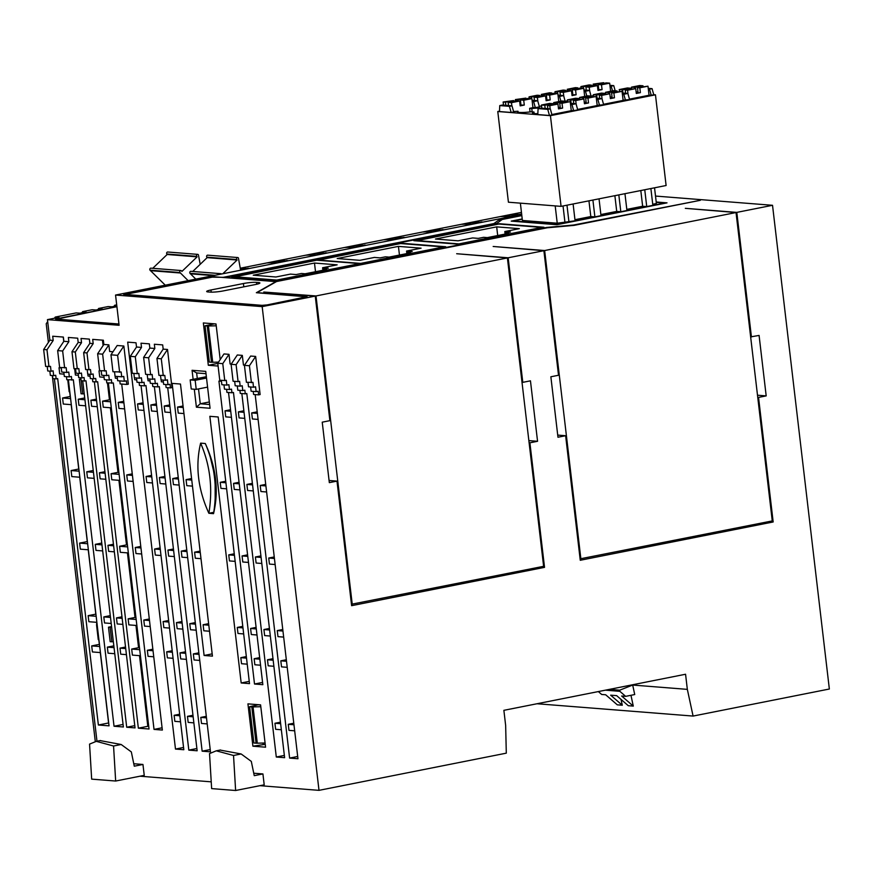 <?xml version="1.0" encoding="UTF-8"?>
<svg xmlns="http://www.w3.org/2000/svg" width="873" height="873" viewBox="0 0 873 873"><rect width="100%" height="100%" fill="white"/><g stroke="black" fill="none" stroke-linecap="round" stroke-linejoin="round"><path stroke-width="1.31" d="M772.529 205.297L736.801 212.39L685.316 208.331L736.037 212.543L544.654 250.54L493.169 246.481L543.89 250.693L508.162 257.786L456.677 253.727L507.399 257.939L316.015 295.947L263.766 292.029L315.251 296.089L262.173 306.63L319.005 790.349L506.296 753.159L505.653 725.441L503.874 710.327L685.567 674.251L687.335 689.364L693.086 716.067L829.35 689.015L772.529 205.297L655.514 196.065M513.488 214.823L517.7 213.983A109.594 58.098 -101.2 0 0 513.422 214.103L508.315 215.053L513.488 214.823M505.194 216.471L509.406 215.631L500.916 216.591A109.594 58.098 78.8 0 1 505.194 216.471M474.596 222.55L478.808 221.709A109.594 58.098 -101.2 0 0 474.53 221.829L469.423 222.768L474.596 222.55M466.302 224.186L470.525 223.357L462.024 224.306A109.594 58.098 78.8 0 1 466.302 224.186M435.703 230.265L439.927 229.424A109.594 58.098 -101.2 0 0 435.638 229.555L430.531 230.494L435.703 230.265M427.421 231.912L431.633 231.072L423.143 232.032A109.594 58.098 78.8 0 1 427.421 231.912M396.822 237.991L401.034 237.15A109.594 58.098 -101.2 0 0 396.757 237.27L391.65 238.209L396.822 237.991M388.529 239.638L392.741 238.798L384.251 239.759A109.594 58.098 78.8 0 1 388.529 239.638M357.93 245.706L362.142 244.877A109.594 58.098 -101.2 0 0 357.865 244.997L352.757 245.935L357.93 245.706M349.637 247.354L353.849 246.513L345.359 247.474A109.594 58.098 78.8 0 1 349.637 247.354M319.038 253.432L323.25 252.592A109.594 58.098 -101.2 0 0 318.972 252.712L313.865 253.661L319.038 253.432M310.755 255.08L314.967 254.239L306.467 255.2A109.594 58.098 78.8 0 1 310.755 255.08M280.157 261.147L284.369 260.318A109.594 58.098 -101.2 0 0 280.091 260.438L274.984 261.376L280.157 261.147M271.863 262.795L276.075 261.965L267.585 262.915A109.594 58.098 78.8 0 1 271.863 262.795M240.402 268.851L245.477 268.033A109.594 58.098 -101.2 0 0 241.199 268.153L240.304 268.284M521.694 214.376A109.594 58.098 -101.2 0 0 520.363 214.201L516.15 215.031L517.558 215.238M509.286 216.875A109.594 58.098 78.8 0 0 507.857 216.679L513.51 216.046M478.677 222.953L477.258 222.757L481.47 221.917A109.594 58.098 -101.2 0 1 482.9 222.113M470.394 224.601A109.594 58.098 78.8 0 0 468.965 224.405L474.617 223.761M439.785 230.679L438.366 230.472L442.578 229.643A109.594 58.098 -101.2 0 1 444.008 229.839M431.502 232.327A109.594 58.098 78.8 0 0 430.083 232.12L435.736 231.487M400.893 238.394L399.485 238.198L403.697 237.358A109.594 58.098 -101.2 0 1 405.127 237.565M392.621 240.042A109.594 58.098 78.8 0 0 391.191 239.846L396.844 239.202M362.011 246.121L360.593 245.924L364.805 245.084A109.594 58.098 -101.2 0 1 366.234 245.28M353.729 247.768A109.594 58.098 78.8 0 0 352.299 247.561L357.952 246.928M323.119 253.847L321.701 253.639L325.913 252.799A109.594 58.098 -101.2 0 1 327.342 253.006M314.837 255.483A109.594 58.098 78.8 0 0 313.418 255.287L319.071 254.643M284.227 261.562L282.819 261.365L287.031 260.525A109.594 58.098 -101.2 0 1 288.461 260.721M275.955 263.209A109.594 58.098 78.8 0 0 274.526 263.013L280.178 262.369M245.346 269.288L243.927 269.08L248.139 268.251A109.594 58.098 -101.2 0 1 249.569 268.447M240.577 269.986L241.286 270.095M152.753 268.306L167.158 254.49L166.841 254.01A1.222 1.026 -85.5 0 1 167.747 252.013L197.713 254.37A1.222 1.026 94.5 0 0 196.796 256.378L197.112 256.848L181.911 271.438L181.595 270.968A1.222 1.026 94.5 0 0 179.969 272.529L188.132 280.648M165.27 285.187L150.014 270.161A1.222 1.026 -85.5 0 1 150.92 268.164L180.875 270.521M192.747 271.459L207.141 257.644L206.825 257.175A1.222 1.026 -85.5 0 1 207.741 255.167L237.696 257.535A1.222 1.026 94.5 0 0 236.79 259.532L237.107 260.012L222.768 273.773M195.792 279.12L189.998 273.325A1.222 1.026 -85.5 0 1 190.914 271.317L220.869 273.686A1.222 1.026 94.5 0 0 219.876 274.34M240.621 270.226L238.416 257.971A1.222 1.026 94.5 0 0 237.696 257.535M221.502 274.024A1.222 1.026 94.5 0 0 220.869 273.686M190.314 273.795L213.448 275.617M207.141 257.644L237.107 260.012M118.946 324.003L56.723 319.234M116.917 306.674L56.712 319.092M521.694 214.42L115.552 295.052L119.099 325.291L47.448 319.627L58.938 317.357L55.272 317.063L76.093 312.927L80.01 313.167L86.034 311.967L82.619 311.628L92.123 309.751L96.03 309.991L102.065 308.791L98.638 308.453L108.143 306.565L112.06 306.805L116.818 305.856M113.916 306.434L114.669 305.266L116.775 305.474M114.669 305.266L116.698 304.863M116.906 306.587L55.61 319.016L118.968 324.134M150.331 270.641L180.285 272.998M200.19 264.323L198.422 254.818A1.222 1.026 94.5 0 0 197.713 254.37M167.158 254.49L197.112 256.848M262.173 306.63L115.552 295.052M521.781 215.14L499.476 219.57L493.9 223.586L223.215 277.33L209.651 277.112L123.704 294.441L261.594 305.452L266.658 305.004L307.1 296.711L257.022 292.63L276.545 281.543L547.284 227.788L574.074 225.376L700.332 200.31L573.463 225.038L546.629 227.449L274.864 281.412L224.874 277.461L496.639 223.51L502.215 219.483L521.836 215.587M445.721 246.743L401.067 243.218L231.629 276.861L276.283 280.386L445.721 246.743M413.824 240.686L458.478 244.211L543.955 227.242L499.301 223.717L413.824 240.686M522.229 218.937L511.229 221.12L556.887 224.721L667.016 202.852L656.212 202.001M124.337 294.616L214.201 276.763L275.879 281.63L256.356 292.717L306.488 296.787L266.33 305.07M124.315 294.365L262.107 305.354L266.32 304.972M223.15 290.938L255.614 284.489A9.516 1.189 -6.7 0 0 259.892 282.972A9.516 1.189 -6.7 0 0 258.353 282.514L256.487 282.372A9.516 1.189 -6.7 0 0 243.414 283.529L210.96 289.978A9.516 1.189 -6.7 0 0 206.672 291.495A9.516 1.189 -6.7 0 0 208.211 291.953L210.077 292.106A9.516 1.189 -6.7 0 0 223.15 290.938M656.256 202.361L664.746 203.027L557.16 224.394L513.335 220.934L522.25 219.156M652.731 204.26L656.387 203.529L654.543 187.804M520.373 203.147L522.403 220.465L557.236 223.215L575.078 220.804L573.103 203.976M574.947 219.701L590.803 216.559L594.884 216.875L601.006 215.664L599.031 198.826M600.875 214.551L616.72 211.408L620.812 211.724L626.934 210.513L624.959 193.686M626.803 209.4L642.648 206.257L646.729 206.585L652.862 205.362L650.876 188.535M508.162 257.786L522.796 382.352L522.01 382.287M315.251 296.089L329.885 420.655L322.235 422.172L329.328 482.638L336.989 481.11L351.623 605.676L544.534 567.363L529.9 442.807L537.561 441.291L530.457 380.824L522.796 382.352M543.89 250.693L558.524 375.259L550.863 376.776L557.967 437.242L565.628 435.714L580.261 560.27L773.172 521.967L758.539 397.411L766.188 395.895L759.084 335.428L750.638 336.891M736.801 212.39L751.435 336.945M507.399 257.939L543.628 566.315L351.448 604.247M316.015 295.947L352.245 604.312M736.037 212.543L772.267 520.919L580.087 558.851M544.654 250.54L580.883 558.916M537.561 441.291L528.852 440.603M529.9 442.807L529.114 442.753M544.534 567.363L540.071 567.014M336.989 481.11L329.077 480.488M766.188 395.895L757.491 395.207M758.539 397.411L757.742 397.357M773.172 521.967L768.709 521.618M565.628 435.714L557.716 435.092M693.086 716.067L537.004 703.747M95.299 741.581L52.293 375.554M48.397 342.391L46.214 323.752L47.688 321.635M319.005 790.349L259.892 785.678M211.222 781.837L139.92 776.206M55.272 317.063L54.442 318.241M81.866 312.796L82.619 311.628M97.885 309.62L98.638 308.453M47.448 319.627L49.87 340.186L43.65 349.506L45.636 366.431L50.503 366.387L51.071 371.232L53.111 370.829L53.679 375.663L55.719 375.259L56.145 378.882L57.683 378.576L98.376 725.005L109.038 725.845L68.389 379.853M47.218 366.562L47.742 370.97L51.071 371.232M49.848 371.134L50.35 375.401L53.679 375.663M52.456 375.565L52.816 378.62L56.145 378.882M54.399 378.74L96.979 741.232M128.331 384.153L123.846 346.035L117.626 355.344L110.969 354.82L112.955 371.745L121.151 371.974L121.718 376.809L123.759 376.405L124.326 381.239L126.367 380.835L126.792 384.458L128.331 384.153M110.969 354.82L117.178 345.501L123.846 346.035M49.87 340.186L53.198 340.448L52.707 336.225L63.369 337.065L63.86 341.299L68.858 341.692L68.367 337.458L77.697 338.189L78.188 342.423L81.527 342.685L81.025 338.462L89.362 339.117L89.854 343.351L93.193 343.613L92.691 339.379L103.352 340.219L103.854 344.453L108.852 344.846L109.638 351.503L112.999 351.764M82.728 380.977L123.366 726.98L114.036 726.249L73.343 379.82L66.806 379.722L66.457 376.667M94.382 381.905L135.031 727.896L126.705 727.242L86.001 380.814L81.145 380.857L80.785 377.802M108.383 383.007L149.032 729.01L138.36 728.169L97.667 381.741L92.8 381.774L92.451 378.718M121.707 384.055L162.356 730.057L154.03 729.402L113.326 382.974L106.801 382.887L106.441 379.831M235.623 790.501L264.203 784.827L262.926 773.936L254.25 775.66L251.304 761.398L241.144 753.966L233.528 755.483L216.275 750.824L209.531 753.585L211.637 788.603L235.623 790.501L233.528 755.483M253.748 773.216L262.926 773.936M172.145 383.389L204.107 655.481L212.445 656.136L180.482 384.044L172.145 383.389M252.897 746.197L265.567 747.19L260.591 704.871L247.932 703.867L252.897 746.197L265.228 744.331M241.177 682.97L249.514 683.624L218.185 416.978L209.858 416.323L241.177 682.97L249.242 681.366M220.203 359.611L216.013 323.948L203.344 322.955L208.32 365.274L218.097 366.049M115.662 781.029L144.241 775.355L142.954 764.464L134.278 766.188L131.332 751.926L121.172 744.494L113.555 746.011L96.314 741.352L89.559 744.112L91.665 779.131L115.662 781.029L113.555 746.011M133.776 763.744L142.954 764.464M171.981 387.601L167.507 349.473L161.287 358.792L156.954 358.443L158.941 375.379L164.801 375.412L165.379 380.257L167.42 379.842L167.987 384.687L170.028 384.284L170.453 387.907L171.981 387.601M141.044 385.582L183.821 749.721L175.484 749.067L127.687 342.14L136.013 342.794L136.515 347.028L141.513 347.421L141.011 343.198L149.348 343.853L149.84 348.087L154.837 348.48L154.346 344.246L162.673 344.9L163.175 349.135L167.507 349.473M141.513 347.421L135.293 356.741L137.279 373.666L138.807 373.36L139.385 378.205L141.426 377.791L141.993 382.636L144.034 382.232L144.46 385.855L145.987 385.55L188.819 750.114L197.145 750.78L154.368 386.641M154.837 348.48L148.617 357.788L150.614 374.724L152.142 374.419L152.71 379.253L154.75 378.849L155.318 383.684L157.358 383.28L157.784 386.903L159.323 386.608L202.143 751.173L210.48 751.828L167.703 387.688M231.236 364.096L230.123 364.008L228.988 354.329L222.768 363.648L224.754 380.573L226.293 380.268L226.86 385.102L228.901 384.698L229.468 389.544L231.509 389.129L231.934 392.763L233.462 392.457L276.294 757.022L284.62 757.677L241.843 393.548M222.768 363.648L217.77 363.244L223.99 353.936L228.988 354.329M221.458 381.294L218.927 381.097L254.512 684.017L262.838 684.672L228.519 392.49M244.571 365.143L243.458 365.056L242.312 355.387L236.103 364.696L238.089 381.621L239.617 381.326L240.184 386.161L242.225 385.757L242.792 390.591L244.844 390.187L245.269 393.81L246.797 393.505L289.618 758.08L297.955 758.735L255.178 394.596M260.121 394.563L255.647 356.435L249.427 365.743L244.429 365.351L246.415 382.287L252.952 382.374L253.519 387.208L255.56 386.804L256.127 391.639L258.168 391.235L258.594 394.869L260.121 394.563M244.429 365.351L250.649 356.042L255.647 356.435M236.103 364.696L231.105 364.303L237.314 354.984L242.312 355.387M193.129 379.329L192.071 370.294L205.733 371.374L210.066 408.258L196.403 407.178L194.297 389.227M205.297 443.517C216.22 467.546 218.97 490.921 213.536 513.651C218.97 490.921 216.22 467.535 205.297 443.517L200.626 443.146C195.192 465.876 197.942 489.262 208.865 513.28L213.536 513.651C217.573 488.924 214.834 465.549 205.297 443.517M220.094 750.071L241.144 753.966M100.122 740.599L121.172 744.494M191.58 478.535L186.069 479.626L186.778 485.672L192.475 486.119M200.103 551.092L194.592 552.183L195.301 558.229L200.997 558.676M208.625 623.649L203.114 624.741L203.824 630.786L209.52 631.234M204.107 655.481L212.172 653.877M183.057 405.978L177.535 407.069L178.256 413.115L183.941 413.562M69.676 391.781L70.222 396.473L62.572 397.99L63.282 404.035L71.313 404.668M84.714 397.946L78.232 399.234L78.941 405.279L85.641 405.803M96.412 399.136L90.901 400.227L91.61 406.272L97.307 406.72M107.466 382.931L109.452 399.779L102.556 401.154L103.265 407.2L111.297 407.833M123.737 401.296L118.226 402.388L118.935 408.433L124.632 408.88M143.063 402.813L137.552 403.915L138.261 409.961L143.958 410.408M156.398 403.872L150.876 404.963L151.586 411.008L157.282 411.456M169.722 404.919L164.211 406.021L164.921 412.067L170.617 412.514M79.836 477.225L71.804 476.593L71.095 470.547L78.745 469.03L71.193 404.668M88.359 549.783L80.327 549.15L79.618 543.104L87.278 541.587L79.716 477.225M96.881 622.34L88.85 621.707L88.14 615.661L95.801 614.145L88.238 549.783M97.209 625.177L96.565 625.133L96.761 622.34M96.565 625.133L98.267 639.636L98.922 639.691M100.428 652.578L92.407 651.945L91.698 645.9L99.347 644.372L98.802 639.68M98.376 725.005L108.579 722.975L100.308 652.567M53.198 340.448L46.978 349.767L48.975 366.693M63.762 341.452L63.249 337.054M59.997 367.566L59.015 367.762L59.724 373.808L64.067 374.146M67.745 379.799L69.153 391.737L69.796 391.791M84.234 393.81L81.058 393.81L79.356 379.297L80.927 378.991M80.971 379.428L79.356 379.297M59.015 367.762L61.252 367.937M75.547 368.821L74.685 368.995L75.58 369.072M99.991 370.719L101.235 371.09M63.86 341.299L57.651 350.608L59.637 367.533L66.162 367.631L66.73 372.465L68.771 372.062L69.338 376.896L71.39 376.492L71.815 380.115M61.219 367.664L61.732 372.073L66.73 372.465M63.838 372.236L64.34 376.503L69.338 376.896M74.685 368.995L75.394 375.041L78.395 375.281M87.835 374.135L88.053 376.045L90.061 376.198M99.009 370.916L99.718 376.961L104.062 377.311M115.16 376.285L115.378 378.205L117.386 378.358M134.486 377.813L134.715 379.722L136.712 379.886M147.81 378.871L148.039 380.781L150.047 380.934M161.145 379.919L161.374 381.828L163.371 381.992M93.236 470.503L86.754 471.791L87.464 477.837L94.164 478.36M101.759 543.061L95.277 544.348L95.986 550.394L102.687 550.918M110.282 615.618L103.8 616.905L104.509 622.951L111.209 623.475M113.839 645.845L107.357 647.133L108.066 653.179L114.756 653.713M114.036 726.249L123.071 724.448M68.858 341.692L62.649 351.001L64.635 367.937M78.188 342.423L71.979 351.743L73.965 368.668L78.832 368.624L79.399 373.469L81.44 373.055L82.007 377.9L84.048 377.496L84.474 381.119M75.547 368.799L76.06 373.208L79.399 373.469M78.177 373.371L78.668 377.638L82.007 377.9M81.527 342.685L75.307 352.005L71.979 351.743M104.935 471.693L99.424 472.784L100.133 478.83L105.829 479.277M113.457 544.25L107.946 545.341L108.656 551.387L114.352 551.834M121.98 616.807L116.469 617.898L117.178 623.944L122.875 624.391M125.537 647.035L120.016 648.137L120.725 654.183L126.421 654.63M126.705 727.242L134.769 725.638M75.307 352.005L77.293 368.93M89.854 343.351L83.644 352.659L85.63 369.585L90.486 369.552L91.065 374.386L93.105 373.982L93.673 378.817L95.714 378.413L96.139 382.036M87.213 369.716L87.726 374.124L91.065 374.386M89.832 374.288L90.334 378.555L93.673 378.817M93.193 343.613L86.973 352.921L83.644 352.659M119.819 480.39L111.799 479.757L111.078 473.712L117.975 472.337L110.391 407.756M128.342 552.947L120.321 552.314L119.612 546.269L126.498 544.894L118.914 480.314M136.865 625.505L128.844 624.872L128.135 618.826L135.02 617.451L127.436 552.871M140.422 655.732L132.39 655.099L131.681 649.054L138.567 647.69L135.959 625.428M138.36 728.169L147.81 726.292L139.505 655.667M86.973 352.921L88.959 369.857M103.09 345.599L102.447 340.143M109.452 399.779L110.358 399.856M117.975 472.337L118.881 472.413M126.498 544.894L127.403 544.97M135.02 617.451L135.937 617.527M138.567 647.69L139.484 647.755M147.81 726.292L148.716 726.358M103.854 344.453L97.634 353.761L99.62 370.698L106.157 370.785L106.724 375.619L108.765 375.215L109.332 380.05L111.373 379.646L111.799 383.28M101.203 370.818L101.726 375.226L106.724 375.619M103.832 375.39L104.334 379.657L109.332 380.05M108.852 344.846L102.632 354.154L97.634 353.761M132.26 473.853L126.749 474.945L127.458 480.99L133.154 481.438M140.782 546.411L135.271 547.502L135.981 553.547L141.677 553.995M149.305 618.968L143.794 620.059L144.503 626.105L150.2 626.552M152.862 649.196L147.341 650.287L148.05 656.332L153.746 656.791M154.03 729.402L162.094 727.798M102.632 354.154L104.618 371.09M114.538 371.876L115.05 376.285L121.718 376.809M117.168 376.449L117.659 380.715L124.326 381.239M119.776 380.879L120.136 383.934L126.792 384.458M117.626 355.344L119.623 372.269M172.188 650.723L166.678 651.815L167.387 657.86L173.083 658.307M185.513 651.771L180.002 652.873L180.711 658.919L186.407 659.366M198.848 652.829L193.337 653.921L194.046 659.966L199.742 660.414M91.698 645.9L99.718 646.533M107.357 647.133L114.047 647.657M120.016 648.137L125.712 648.584M131.681 649.054L139.713 649.687M147.341 650.287L153.037 650.745M166.678 651.815L172.363 652.262M180.002 652.873L185.698 653.32M193.337 653.921L199.033 654.368M136.515 347.028L130.295 356.348L132.281 373.273L137.279 373.666M133.864 373.393L134.377 377.802L139.385 378.205M136.494 377.976L136.996 382.243L141.993 382.636M139.102 382.407L139.462 385.462L144.46 385.855M179.642 714.212L174.131 715.303L174.84 721.349L180.536 721.796M192.977 715.26L187.466 716.351L188.175 722.408L193.871 722.855M206.301 716.318L200.79 717.41L201.499 723.455L207.196 723.903M175.484 749.067L183.548 747.463M151.586 475.37L146.075 476.472L146.784 482.518L152.48 482.965M160.108 547.928L154.597 549.03L155.307 555.075L161.003 555.523M168.631 620.485L163.12 621.587L163.829 627.632L169.526 628.08M62.572 397.99L70.604 398.623M78.232 399.234L84.932 399.758M90.901 400.227L96.587 400.674M102.556 401.154L110.587 401.787M118.226 402.388L123.922 402.835M137.552 403.915L143.248 404.363M150.876 404.963L156.573 405.41M164.211 406.021L169.908 406.469M177.535 407.069L183.232 407.516M188.819 750.114L196.883 748.521M164.921 476.429L159.399 477.52L160.119 483.566L165.805 484.013M173.443 548.986L167.932 550.077L168.642 556.123L174.338 556.57M181.966 621.543L176.455 622.635L177.164 628.68L182.861 629.127M149.84 348.087L143.619 357.395L145.616 374.321L150.614 374.724M147.199 374.452L147.712 378.86L152.71 379.253M149.818 379.024L150.32 383.291L155.318 383.684M152.426 383.454L152.786 386.51L157.784 386.903M174.131 715.303L179.827 715.751M187.466 716.351L193.151 716.809M200.79 717.41L206.486 717.857M163.175 349.135L156.954 358.443M160.523 375.499L161.047 379.908L165.379 380.257M163.153 380.082L163.655 384.338L167.987 384.687M165.761 384.513L166.121 387.568L170.453 387.907M195.29 622.591L189.779 623.693L190.489 629.739L196.185 630.186M88.14 615.661L96.172 616.294M103.8 616.905L110.5 617.429M116.469 617.898L122.165 618.346M128.135 618.826L136.155 619.459M143.794 620.059L149.49 620.507M163.12 621.587L168.816 622.034M176.455 622.635L182.151 623.082M189.779 623.693L195.476 624.14M203.114 624.741L208.811 625.188M202.143 751.173L210.207 749.569M178.245 477.476L172.734 478.579L173.443 484.624L179.14 485.072M186.767 550.034L181.257 551.136L181.966 557.181L187.662 557.629M148.617 357.788L143.619 357.395M71.095 470.547L79.127 471.18M86.754 471.791L93.455 472.315M99.424 472.784L105.12 473.231M111.078 473.712L119.11 474.345M126.749 474.945L132.445 475.392M146.075 476.472L151.771 476.92M159.399 477.52L165.095 477.968M172.734 478.579L178.43 479.026M186.069 479.626L191.754 480.074M79.618 543.104L87.649 543.737M95.277 544.348L101.977 544.872M107.946 545.341L113.643 545.789M119.612 546.269L127.633 546.902M135.271 547.502L140.968 547.949M154.597 549.03L160.294 549.477M167.932 550.077L173.618 550.525M181.257 551.136L186.953 551.583M194.592 552.183L200.288 552.631M161.287 358.792L163.273 375.717M135.293 356.741L130.295 356.348M113.348 641.71L110.184 641.71L108.481 627.207L111.569 626.585M111.646 627.196L108.481 627.207M111.853 641.841L110.14 627.338M82.728 393.941L81.189 380.857M62.649 351.001L57.651 350.608M46.978 349.767L43.65 349.506M262.98 743.054L263.111 744.167M258.473 704.697L253.399 705.962M265.076 742.999L257.295 743.185A4.911 0.611 173.3 0 1 256.073 743.163L253.901 742.988L249.634 706.715L253.388 705.875M213.885 323.785L216.024 324.123M258.484 704.86L260.612 705.035M293.786 723.215L288.265 724.317L288.974 730.363L294.67 730.81M280.451 722.167L274.94 723.259L275.65 729.304L281.346 729.763M286.322 659.737L280.811 660.828L281.521 666.874L287.217 667.321M289.618 758.08L297.693 756.476M257.197 411.827L251.686 412.918L252.395 418.964L258.092 419.422M265.73 484.384L260.209 485.475L260.918 491.532L266.614 491.979M274.253 556.941L268.731 558.033L269.441 564.089L275.137 564.536M282.776 629.498L277.254 630.59L277.963 636.646L283.66 637.094M246.339 656.572L240.817 657.675L246.513 658.122M259.663 657.631L254.152 658.722L259.848 659.17M272.998 658.679L267.476 659.77L273.173 660.228M280.811 660.828L286.508 661.276M242.781 626.345L237.27 627.436L237.98 633.482L243.676 633.929M256.116 627.392L250.595 628.495L251.304 634.54L257 634.987M269.441 628.451L263.93 629.542L264.639 635.588L270.335 636.035M240.817 657.675L241.526 663.72L247.223 664.167M225.736 481.23L220.225 482.322L220.934 488.367L226.631 488.815M234.259 553.788L228.748 554.879L229.457 560.924L235.153 561.372M267.476 659.77L268.186 665.815L273.882 666.274M254.152 658.722L254.861 664.768L260.558 665.215M247.997 382.407L248.521 386.815L253.519 387.208M250.627 386.979L251.129 391.246L256.127 391.639M253.235 391.42L253.596 394.476L258.594 394.869M277.254 630.59L282.95 631.048M263.93 629.542L269.626 629.99M237.27 627.436L242.967 627.883M250.595 628.495L256.291 628.942M217.77 363.244L219.756 380.181L224.754 380.573M221.338 380.301L221.862 384.709L226.86 385.102M223.968 384.884L224.47 389.14L229.468 389.544M226.576 389.314L226.936 392.37L231.934 392.763M247.594 554.835L242.072 555.937L242.781 561.983L248.478 562.43M260.918 555.894L255.407 556.985L256.116 563.03L261.813 563.478M268.731 558.033L274.428 558.491M255.407 556.985L261.103 557.432M228.748 554.879L234.444 555.326M242.072 555.937L247.768 556.385M254.512 684.017L262.577 682.413M230.537 409.721L225.027 410.823L225.736 416.868L231.432 417.316M239.06 482.278L233.549 483.38L234.259 489.426L239.955 489.873M276.294 757.022L284.358 755.418M243.873 410.779L238.362 411.87L239.071 417.916L244.767 418.363M252.395 483.336L246.884 484.428L247.594 490.473L253.29 490.921M288.265 724.317L293.961 724.765M274.94 723.259L280.637 723.706M231.105 364.303L233.091 381.228L238.089 381.621M234.673 381.359L235.186 385.768L240.184 386.161M237.292 385.931L237.794 390.198L242.792 390.591M239.911 390.362L240.261 393.417L245.269 393.81M260.209 485.475L265.905 485.934M246.884 484.428L252.581 484.875M220.225 482.322L225.921 482.769M233.549 483.38L239.246 483.828M251.686 412.918L257.382 413.376M238.362 411.87L244.058 412.318M225.027 410.823L230.723 411.27M249.427 365.743L251.413 382.68M213.907 323.948L205.057 325.804L207.228 325.967A4.911 0.611 -6.7 0 0 208.451 325.989L216.231 325.804M205.057 325.804L209.313 362.077L211.484 362.251A4.911 0.611 -6.7 0 0 212.717 362.273L218.512 362.131M208.32 365.274L217.792 363.397M260.809 706.715L253.039 706.912A4.911 0.611 173.3 0 1 251.806 706.89L249.634 706.715M197.298 378.5L196.643 372.946L206.006 373.677M196.643 372.946L192.071 370.294M209.629 404.515L200.266 403.773L196.403 407.178M209.324 401.973L200.266 403.773L198.52 388.921M206.355 376.7L190.161 379.919L191.231 388.987L196.229 389.38L195.159 380.312L190.161 379.919M206.519 378.053L195.159 380.312M207.578 387.121L196.229 389.38M210.207 456.775L213.492 470.569M215.151 484.897L215.173 499.214M200.626 443.146C195.192 465.876 197.942 489.262 208.865 513.28C212.914 488.553 210.164 465.178 200.626 443.146C210.186 465.233 212.936 488.607 208.865 513.28L213.754 512.309M598.332 691.569L601.661 694.461L605.666 694.766L617.287 704.838L622.285 705.231L610.663 695.17L616.654 695.639L628.287 705.7L633.285 706.104L621.663 696.032L625.657 696.348L634.726 694.548L632.685 685.054L619.71 690.183L619.841 691.318L625.657 696.348M621.041 699.437L622.285 705.231M630.961 695.301L633.285 706.104M687.335 689.364L631.594 684.967M619.71 690.183L609.441 689.364M619.841 691.318L605.371 690.172M499.476 219.57L499.683 221.306M233.735 276.676L276.719 280.069L359.654 263.602L316.67 260.209L233.778 277.036M301.469 273.489L296.111 274.558L290.447 274.111L275.901 276.992L253.246 275.202L314.487 263.046L337.142 264.835L322.606 267.727L328.27 268.175L322.912 269.233L326.578 269.528L305.135 273.784L301.469 273.489M317.685 260.012L360.68 263.406L443.604 246.939L400.62 243.545L317.717 260.296M385.43 256.826L380.071 257.884L374.397 257.437L359.862 260.329L337.196 258.539L398.437 246.382L421.102 248.172L406.556 251.053L412.22 251.5L406.862 252.57L410.528 252.854L389.096 257.109L385.43 256.826M415.93 240.501L458.914 243.894L541.849 227.427L498.865 224.034L415.974 240.861M483.664 237.314L478.306 238.384L472.642 237.936L458.096 240.817L435.441 239.027L496.682 226.871L519.337 228.661L504.801 231.552L510.465 232L505.107 233.058L508.773 233.353L487.33 237.609L483.664 237.314M314.487 263.046L315.502 271.721M322.606 267.727L322.901 270.259M322.912 269.233L323.021 270.226M406.862 252.57L406.982 253.563M406.556 251.053L406.851 253.585M398.437 246.382L399.452 255.058M505.107 233.058L505.216 234.051M504.801 231.552L505.096 234.084M496.682 226.871L497.697 235.546M644.754 189.747L646.729 206.585M640.804 190.532L642.648 206.257M588.948 200.834L590.803 216.559M563.03 205.984L564.875 221.698M555.195 205.897L557.236 223.215M614.876 195.683L616.72 211.408M561.077 206.366L508.424 202.209L497.774 111.515L550.427 115.672L561.077 206.366L666.11 185.513L655.459 94.819L550.427 115.672M653.746 94.677L655.459 94.819M499.498 111.166L497.774 111.515M499.476 111.548L511.142 112.464L509.428 106.342L499.76 105.578L499.476 111.548M509.428 106.342L511.982 105.829L513.695 111.962L511.142 112.464M537.801 114.57L549.466 115.487L547.753 109.365L538.084 108.601L537.801 114.57M547.753 109.365L550.306 108.863L552.009 114.985L549.466 115.487M532.923 107.477L535.335 107.663L533.621 101.541L532.214 101.421M533.621 101.541L537.703 100.722L539.416 106.855L535.335 107.663M571.248 110.5L573.648 110.685L571.946 104.564L570.538 104.454M571.946 104.564L576.027 103.756L577.74 109.878L573.648 110.685M597.176 105.349L603.658 104.727L601.955 98.605L597.863 99.413L599.576 105.535M565.268 101.715L557.039 102.85L557.181 103.996M623.104 100.199L629.586 99.577L627.873 93.455L623.791 94.262L625.505 100.395M591.196 96.576L582.968 97.711L583.099 98.845M648.235 88.348L652.066 88.653L649.512 89.155L651.225 95.288L649.032 95.113M651.225 95.288L653.779 94.775L652.066 88.653M591.141 96.117L593.422 95.67M629.466 99.14L649.054 95.255L647.984 86.187L639.822 87.802L640.389 92.647L636.242 92.964M565.213 101.268L567.494 100.81M603.538 104.291L623.126 100.406L622.056 91.338L613.894 92.953L614.461 97.787L610.325 98.114M539.285 106.408L541.576 105.96M577.61 109.441L597.197 105.546L596.128 96.477L587.966 98.103L588.533 102.938L584.397 103.265M540.463 108.132A12.888 1.615 -6.7 0 0 531.766 108.503L529.627 108.328L532.945 107.674L531.886 98.605L523.713 100.22L524.291 105.066L520.199 105.873L519.631 101.039L511.469 102.654L511.84 105.819M513.564 111.515L517.995 111.231A12.888 1.615 -6.7 0 0 517.438 111.799A12.888 1.615 -6.7 0 0 519.522 112.421A12.888 1.615 -6.7 0 0 531.286 111.788L533.981 112.006A12.888 1.615 -6.7 0 0 532.443 112.977A12.888 1.615 -6.7 0 0 534.516 113.599A12.888 1.615 -6.7 0 0 537.844 113.654M551.889 114.549L571.269 110.696L570.211 101.628L562.037 103.254L562.605 108.088L558.469 108.416M499.76 105.578L502.313 105.066L511.982 105.829M550.306 108.863L540.638 108.099L538.084 108.601M576.027 103.756L570.407 103.309M537.703 100.722L532.083 100.286M596.324 98.158L601.955 98.605M558.011 95.135L563.631 95.583L565.289 101.955M558.142 96.281L559.549 96.39L560.881 101.17M596.466 99.304L597.863 99.413M563.631 95.583L559.549 96.39M622.253 93.007L627.873 93.455M583.928 89.984L589.559 90.432L591.217 96.805M584.07 91.13L585.467 91.239L586.809 96.019M622.394 94.153L623.791 94.262M589.559 90.432L585.467 91.239M609.911 85.325L613.741 85.63L615.181 90.792M648.323 89.068L649.512 89.155M609.998 86.045L611.187 86.132L612.53 90.912M613.741 85.63L611.187 86.132M634.955 88.555L634.824 87.409L642.986 85.794L639.658 85.532L631.485 87.147L631.681 88.773M630.819 88.948L630.732 88.228L627.403 87.955L619.241 89.581L619.426 91.207M609.027 93.706L608.896 92.56L617.058 90.934L613.73 90.672L605.556 92.298L605.753 93.924M604.891 94.088L604.814 93.367L601.475 93.105L593.313 94.731L593.509 96.357M591.13 96.085L587.802 95.823L579.639 97.449L579.825 99.075M578.974 99.238L578.886 98.518L575.558 98.256L567.385 99.871L567.581 101.497M565.213 101.235L561.874 100.973L553.711 102.588L553.897 104.214M553.046 104.389L552.958 103.669L549.63 103.407L541.456 105.022L541.838 108.187M529.627 108.328L530.053 111.94M537.823 101.159L537.397 97.503L545.56 95.888L546.127 100.722L550.208 99.915L549.641 95.081L557.814 93.455L558.764 101.584M563.751 96.019L563.325 92.363L571.488 90.737L572.055 95.572L576.136 94.764L575.569 89.93L583.731 88.304L584.692 96.445M589.679 90.868L589.242 87.213L597.416 85.587L597.983 90.432L602.064 89.613L601.497 84.779L609.66 83.164L610.62 91.294M532.159 111.864L531.766 108.503M518.104 112.213L517.995 111.231M534.167 113.566L533.981 112.006M503.514 105.164L503.143 101.999L505.467 102.185L505.838 105.349M511.469 102.654L508.141 102.392L508.512 105.557M520.865 104.073L520.013 104.247M517.853 100.897L517.722 99.751L525.884 98.125L525.972 98.856M505.467 102.185L513.64 100.559L513.717 101.279M597.885 89.657L602.064 89.613M598.703 89.166L597.819 89.068M598.649 88.631L597.787 88.806M571.968 94.808L576.136 94.764M572.786 94.317L571.891 94.208M572.721 93.782L571.859 93.946M546.04 99.959L550.208 99.915M546.858 99.457L545.963 99.358M546.793 98.933L545.941 99.096M520.112 105.098L524.291 105.066M520.93 104.607L520.046 104.509M562.605 108.088L558.524 108.896L557.956 104.062L555.621 103.876L547.458 105.502L547.829 108.667M560.259 107.717L558.382 107.641M560.193 107.183L558.371 107.543M588.533 102.938L584.452 103.745L583.884 98.911L575.722 100.537L576.147 104.193M586.176 102.567L584.299 102.49M586.121 102.032L584.288 102.392M614.461 97.787L610.38 98.605L609.812 93.76L601.639 95.386L602.075 99.042M612.104 97.416L610.227 97.34M612.038 96.881L610.216 97.241M640.389 92.647L636.308 93.455L635.74 88.62L627.567 90.235L628.003 93.891M638.032 92.265L636.155 92.189M637.967 91.741L636.144 92.102M586.296 90.17L585.914 86.951L594.077 85.325L597.416 85.587M598.736 89.352L598.158 84.517L606.331 82.891L609.66 83.164M581.102 88.097L580.916 86.558L589.079 84.932L591.414 85.118L591.501 85.838M595.626 85.456L595.495 84.31L603.658 82.684L603.745 83.404M580.916 86.558L583.251 86.743L583.426 88.282M583.251 86.743L591.414 85.118M593.324 85.478L593.16 84.124L595.495 84.31M598.158 84.517L601.497 84.779M593.16 84.124L603.658 82.684M567.395 90.628L567.243 89.275L575.405 87.649L577.74 87.835L577.817 88.555M555.173 93.247L554.988 91.698L563.15 90.083L565.486 90.268L565.573 90.988M541.467 95.779L541.315 94.415L549.477 92.8L551.812 92.985L551.9 93.706M529.245 98.398L529.06 96.848L537.233 95.233L539.558 95.408L539.645 96.139M515.55 100.919L515.386 99.566L525.884 98.125M503.143 101.999L513.64 100.559M585.914 86.951L589.242 87.213M572.808 94.502L572.241 89.668L580.403 88.042L583.731 88.304M569.709 90.596L569.567 89.45L577.74 87.835M554.988 91.698L557.323 91.883L557.509 93.433M557.323 91.883L565.486 90.268M567.243 89.275L569.567 89.45M572.241 89.668L575.569 89.93M560.368 95.321L559.986 92.102L568.159 90.476L571.488 90.737M559.986 92.102L563.325 92.363M546.88 99.653L546.312 94.808L554.475 93.193L557.814 93.455M543.781 95.746L543.65 94.6L551.812 92.985M529.06 96.848L531.395 97.034L531.581 98.584M531.395 97.034L539.558 95.408M541.315 94.415L543.65 94.6M546.312 94.808L549.641 95.081M534.44 100.471L534.058 97.241L542.231 95.626L545.56 95.888M534.058 97.241L537.397 97.503M520.952 104.793L520.384 99.959L528.547 98.343L531.886 98.605M515.386 99.566L517.722 99.751M520.384 99.959L523.713 100.22M508.141 102.392L516.303 100.766L519.631 101.039M570.211 101.628L559.713 103.069L560.28 107.903M557.956 104.062L549.794 105.677L550.165 108.852M552.958 103.669L544.796 105.284L545.167 108.448M549.794 105.677L547.458 105.502M544.796 105.284L541.456 105.022M562.037 103.254L559.713 103.069M557.039 102.85L553.711 102.588M578.886 98.518L570.724 100.144L571.095 103.363M575.722 100.537L573.386 100.351L573.768 103.571M570.724 100.144L567.385 99.871M587.966 98.103L585.63 97.918L586.198 102.752M582.968 97.711L579.639 97.449M583.884 98.911L573.386 100.351M596.128 96.477L585.63 97.918M604.814 93.367L596.641 94.993L597.023 98.213M601.639 95.386L599.315 95.201L599.686 98.42M596.641 94.993L593.313 94.731M617.058 90.934L617.146 91.665M613.894 92.953L611.558 92.767L612.126 97.612M608.896 92.56L605.556 92.298M609.812 93.76L599.315 95.201M622.056 91.338L611.558 92.767M630.732 88.228L622.569 89.843L622.951 93.062M627.567 90.235L625.243 90.05L625.614 93.28M622.569 89.843L619.241 89.581M642.986 85.794L643.074 86.514M639.822 87.802L637.486 87.627L638.054 92.462M634.824 87.409L631.485 87.147M635.74 88.62L625.243 90.05M647.984 86.187L637.486 87.627M618.826 194.897L620.812 211.724M592.909 200.048L594.884 216.875M566.981 205.199L568.956 222.026M240.293 268.207L521.454 212.379M189.998 273.325L215.064 275.301M206.825 257.175L236.79 259.532M150.014 270.161L179.969 272.529M166.841 254.01L196.796 256.378M207.228 325.967L211.484 362.251M208.451 325.989L212.717 362.273M257.295 743.185L253.039 706.912M256.073 743.163L251.806 706.89M210.96 289.978L211.211 292.149M243.414 283.529L243.807 286.835M256.487 282.372L256.717 284.26M258.353 282.514L258.506 283.78M220.498 749.994L216.82 750.725M100.526 740.522L96.848 741.253"/></g></svg>
